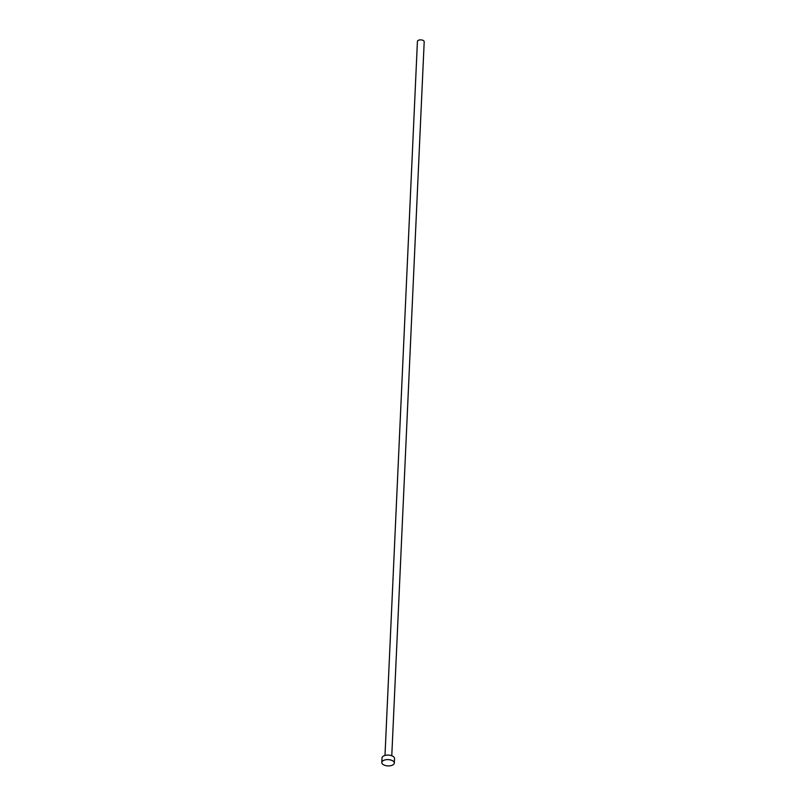 <?xml version="1.0" encoding="UTF-8"?>
<svg xmlns="http://www.w3.org/2000/svg" width="806" height="806" viewBox="0 0 806 806"><rect width="100%" height="100%" fill="white"/><g stroke="black" fill="none" stroke-linecap="round" stroke-linejoin="round"><path stroke-width="1.21" d="M384.996 755.454L417.417 41.438A3.395 1.703 2.6 0 1 419.342 39.998A3.395 1.703 2.6 0 1 422.868 40.3A3.395 1.703 2.6 0 1 424.198 41.741L391.776 755.766M381.802 762.486L382.004 757.972A6.267 3.153 2.6 0 1 385.55 755.323A6.267 3.153 2.6 0 1 392.059 755.877A6.267 3.153 2.6 0 1 394.527 758.547L394.315 763.05A6.267 3.153 2.6 0 1 390.769 765.7A6.267 3.153 2.6 0 1 384.271 765.146A6.267 3.153 2.6 0 1 381.802 762.486A6.267 3.153 2.6 0 1 385.349 759.836A6.267 3.153 2.6 0 1 391.857 760.39A6.267 3.153 2.6 0 1 394.315 763.05"/></g></svg>
